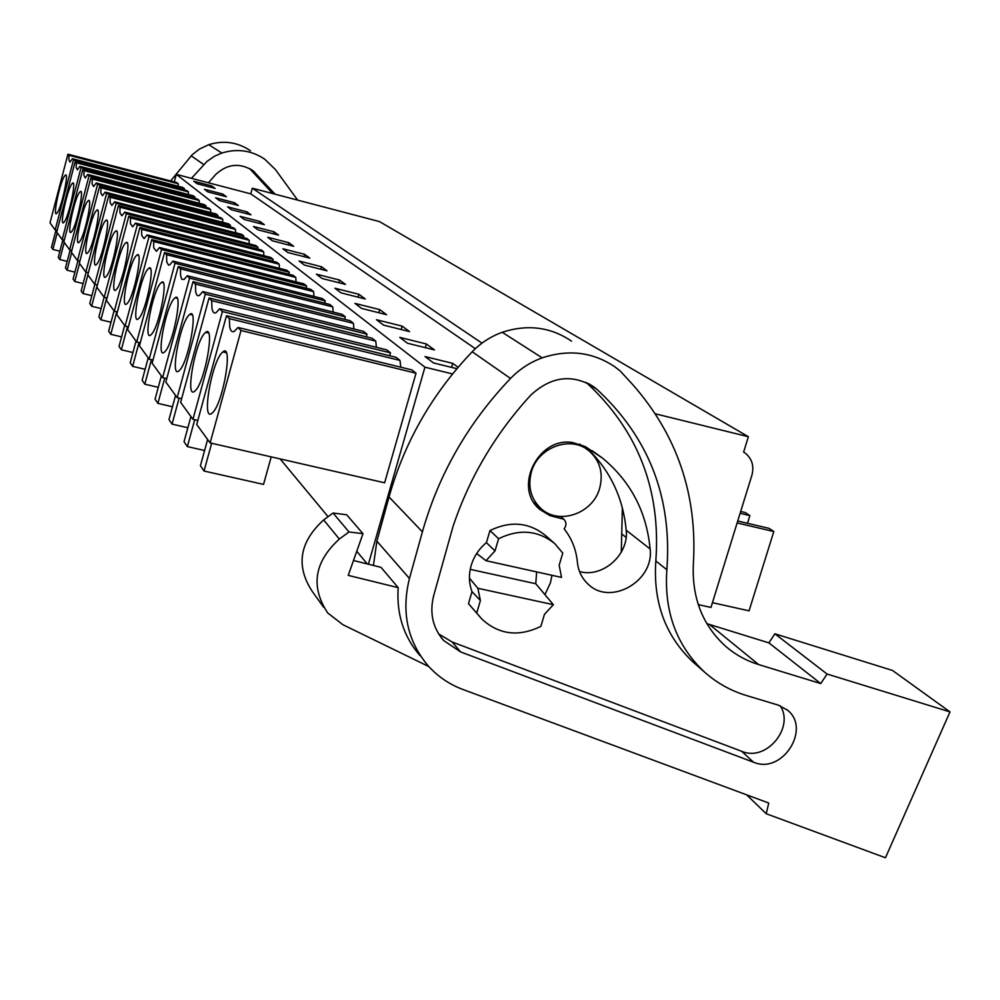 <?xml version="1.0" encoding="UTF-8"?>
<svg xmlns="http://www.w3.org/2000/svg" width="1000" height="1000" viewBox="0 0 1000 1000"><rect width="100%" height="100%" fill="white"/><g stroke="black" fill="none" stroke-linecap="round" stroke-linejoin="round"><path stroke-width="1.5" d="M655.487 413.85L748.363 436.712L379.5 221.6L252.312 188.212L250.775 193.863L176.3 174.375L174.275 181.912M280.138 458.913L328.075 516.688M356.763 551.275L367.262 563.925M368.387 564.2L424.938 367.175L176.3 174.375M72.362 158.7L73.5 159.863L55.175 229.95L50 222.85L67.925 154.188L69.025 155.312L68.838 159.838L69.975 162.138L72.362 158.7L182.875 187.463L184.462 188.725L184.15 189.913M67.925 154.188L176.688 182.537L178.225 183.762L69.025 155.312M178.175 186.238L178.225 183.762M172.85 261.087L175.012 263.288L149.175 359.15L139.45 345.8L164.5 252.587L166.562 254.688L166.762 261.938L168.5 265.138L169.963 264.688L172.85 261.087L322.287 298.525L325.275 300.9L324.65 303.163M164.5 252.587L310.763 289.337L313.612 291.613L166.562 254.688M313.925 296.425L313.612 291.613M159.525 247.512L161.525 249.55L136.7 342.013L127.662 329.6L151.762 239.6L153.675 241.55L153.725 247.85L156.45 251.275L159.525 247.512L303.875 283.863L306.65 286.062L306.075 288.163M151.762 239.6L293.15 275.312L295.8 277.425L153.675 241.55M296.038 281.887L295.8 277.425M353.925 329L353.425 323.325L195.438 284.1L195.65 291.325C196.25 295.163 197.537 296.5 199.513 295.325L202.775 291.575L205.312 294.15L177.162 397.625L181.65 398.675M202.775 291.575L363.525 331.375L367.013 334.15L366.262 336.8M177.162 397.625L165.825 382.038L193.025 281.65L350.112 320.688L353.425 323.325M333.162 312.087L332.762 306.875L180.45 268.825L180.6 275.712L181.838 279.35L184.163 279.413L187.225 275.738L189.562 278.113L162.625 377.638L166.75 378.612M187.225 275.738L342.125 314.325L345.337 316.887L344.65 319.325M162.625 377.638L152.137 363.225L178.225 266.562L329.7 304.425L332.762 306.875M96.213 183.012L97.575 184.387L77.487 260.625L71.363 252.213L90.962 177.662L92.263 178.988L92.125 183.988L93.612 186.588L96.213 183.012L216.1 213.938L217.987 215.438L217.613 216.838M90.962 177.662L208.8 208.113L210.613 209.562L92.263 178.988M210.613 212.512L210.613 209.562M105.15 192.113L106.587 193.575L85.838 272.113L79.338 263.175L99.562 186.425L100.95 187.838L100.825 193.012L102.463 195.725L105.15 192.113L228.525 223.825L230.525 225.425L230.113 226.912M99.562 186.425L220.763 217.65L222.688 219.188L100.95 187.838M222.712 222.338L222.688 219.188M195.012 197.138L81.075 167.575L62.188 239.6L56.725 232.1L75.175 161.575L76.338 162.763L76.162 167.438L77.412 169.838L79.862 166.35L193.337 195.8L195.012 197.138L194.675 198.375M75.175 161.575L186.812 190.6L188.425 191.887L76.338 162.763M188.388 194.513L188.425 191.887M206.175 206.025L89.075 175.738L69.612 249.812L63.837 241.863L82.85 169.387L84.075 170.65L83.912 175.475L85.275 177.975L87.8 174.438L204.4 204.613L206.175 206.025L205.812 207.338M82.85 169.387L197.5 199.112L199.213 200.475L84.075 170.65M199.188 203.263L199.213 200.475M135.562 223.1L137.312 224.875L114.3 311.212L106.425 300.4L128.812 216.213L130.475 217.925L130.45 223.713L132.637 226.825L135.562 223.1L270.725 257.45L273.15 259.375L272.65 261.188M128.812 216.213L261.363 249.988L263.688 251.838L130.475 217.925M263.812 255.688L263.688 251.838M147.125 234.875L148.988 236.775L125.113 326.075L116.688 314.5L139.887 227.5L141.675 229.325L141.688 235.362L144.125 238.625L147.125 234.875L286.737 270.2L289.325 272.262L288.788 274.212M139.887 227.5L276.725 262.225L279.2 264.2L141.675 229.325M279.375 268.337L279.2 264.2M114.637 201.788L116.175 203.337L94.725 284.312L87.812 274.812L108.713 195.738L110.175 197.237L110.087 202.6L111.875 205.438L114.637 201.788L241.713 234.338L243.837 236.025L243.4 237.613M108.713 195.738L233.475 227.775L235.512 229.4L110.175 197.237M235.562 232.763L235.512 229.4M124.763 212.087L126.388 213.75L104.188 297.325L96.825 287.2L118.438 205.65L120 207.25L119.938 212.825L121.912 215.787L124.763 212.087L255.75 245.525L258.012 247.325L257.55 249.025M118.438 205.65L246.975 238.525L249.15 240.263L120 207.25M249.237 243.863L249.15 240.263M192.95 419.312L180.637 402.388L209.062 297.975L372.175 338.263L375.763 341.125L211.675 300.637L211.975 308.238C212.638 312.3 214.037 313.75 216.163 312.587L219.65 308.762L222.4 311.562L192.95 419.312L197.825 420.438M376.388 347.312L375.763 341.125M219.65 308.762L386.712 349.85L390.487 352.85L389.663 355.737M210.125 442.925L196.713 424.487L226.475 315.725L396.1 357.325L400 360.425L229.325 318.625L229.713 326.625C230.463 330.925 231.988 332.5 234.275 331.362L238.012 327.475L241.012 330.525L210.125 442.925L384.625 482.788L416.025 373.2L241.012 330.525M400.788 367.2L400 360.425M238.012 327.475L411.912 369.913L416.025 373.2M452.562 373.938L424.938 367.175M250.775 193.863L475.325 348.688M211.663 185.888L215.1 188.412L197.062 183.713L193.775 181.213L211.663 185.888L211.25 187.413M334.95 288.238L358.875 294.275L365.275 298.988L341.087 292.887L334.95 288.238M345.475 284.413L322.088 278.488L316.375 274.163L339.525 280.025L345.475 284.413M376.475 319.725L402.137 326.125L409.575 331.6L383.612 325.138L376.475 319.725M386.575 314.675L361.538 308.4L354.925 303.387L379.7 309.6L386.575 314.675M231.425 209.75L227.537 206.812L246.887 211.825L250.95 214.812L231.425 209.75M260.025 221.5L264.337 224.662L244.262 219.488L240.138 216.363L260.025 221.5L259.5 223.425M207.887 191.912L204.412 189.275L222.763 194.062L226.388 196.725L207.887 191.912M219.325 200.575L215.65 197.8L234.488 202.688L238.325 205.512L219.325 200.575M304.613 254.325L309.8 258.137L287.863 252.537L282.875 248.762L304.613 254.325L303.962 256.65M304.387 265.062L299.062 261.025L321.475 266.737L327.025 270.825L304.387 265.062M273.975 231.762L278.55 235.138L257.887 229.812L253.5 226.5L273.975 231.762L273.412 233.812M272.387 240.812L267.725 237.275L288.812 242.688L293.675 246.275L272.387 240.812M407.512 343.25L399.775 337.388L426.4 343.988L434.462 349.925L407.512 343.25M456.9 368.688L433.475 362.938L425.062 356.562L452.725 363.375L458.075 367.312M252.312 188.212L481.987 343.137M748.363 436.712L743.625 452.088L745.088 453.025C752.013 458.562 754.275 466.012 751.862 475.363L710.975 607.425L698.263 604.612M184.462 188.725L73.5 159.863M57.162 230.45L55.175 229.95M325.275 300.9L175.012 263.288M152.988 360.062L149.175 359.15M306.65 286.062L161.525 249.55M140.25 342.863L136.7 342.013M367.013 334.15L205.312 294.15M193.025 281.65L195.438 284.1M345.337 316.887L189.562 278.113M178.225 266.562L180.45 268.825M217.987 215.438L97.575 184.387M79.85 261.212L77.487 260.625M230.525 225.425L106.587 193.575M88.362 272.725L85.838 272.113M64.3 240.125L62.188 239.6M79.862 166.35L81.075 167.575M71.85 250.362L69.612 249.812M87.8 174.438L89.075 175.738M273.15 259.375L137.312 224.875M117.362 311.962L114.3 311.212M289.325 272.262L148.988 236.775M128.4 326.863L125.113 326.075M243.837 236.025L116.175 203.337M97.413 284.975L94.725 284.312M258.012 247.325L126.388 213.75M107.05 298.025L104.188 297.325M209.062 297.975L211.675 300.637M390.487 352.85L222.4 311.562M226.475 315.725L229.325 318.625M358.875 294.275L358.062 297.162M339.525 280.025L338.775 282.712M402.137 326.125L401.175 329.5M379.7 309.6L378.812 312.725M246.887 211.825L246.4 213.637M222.763 194.062L222.325 195.675M234.488 202.688L234.025 204.4M321.475 266.737L320.775 269.237M288.812 242.688L288.2 244.862M426.4 343.988L425.35 347.663M452.725 363.375L451.562 367.388M485.988 560.7L561.55 577.413L559.15 565.212L562.775 553.112L554.913 543.763C538.25 530.3 519.487 528.612 498.612 538.713L495.012 550.925L485.988 560.7L476.688 553.488M495.012 550.925L486.413 542.638L489.963 530.562C510.588 520.6 529.138 522.288 545.612 535.612L554 542.962M480.675 617.737L468.475 603.625L472 591.65L480.4 600.525L477.863 588.275L553.375 604.688L535.763 583.737L536.65 571.9M599.675 488.212C593 513.625 558.825 525.525 540.9 508.462C530.837 498.787 527.638 486.7 531.312 472.2C537.788 447.262 570.837 435.075 588.95 450.8C599.963 460.562 603.538 473.038 599.675 488.212M64.325 176.3L65.462 174.988C69.088 172.375 62.013 205.812 57.512 212.463L56.463 213.663C52.838 216.238 59.787 183.275 64.325 176.3M55.975 230.15L51.475 247.375L52.875 249.438L59.9 251.175M57.225 232.787L52.875 249.438M160.263 283.6L161.513 282.4C168.8 276.562 159.45 325.887 151.662 334.125L150.65 335.087C143.312 341.012 152.425 292.475 160.263 283.6M148.225 357.85L142.162 380.325L144.8 384.188L158.275 387.337M151.4 359.688L144.8 384.188M147.587 269.425L148.85 268.175C155.562 262.9 146.488 309.962 139.2 318.012L138.125 319.05C131.387 324.363 140.25 278.062 147.587 269.425M136.025 341.075L130.2 362.775L132.637 366.362L145.137 369.312M139.025 342.575L132.637 366.362M188.675 315.375L189.812 314.325C198.512 307 188.625 361.625 179.625 370.25L178.775 371.025C170 378.488 179.625 324.762 188.675 315.375M175.55 395.412L168.975 419.625L172.037 424.113L187.862 427.75M179.125 398.088L172.037 424.113M173.925 298.875L175.125 297.738C183.075 291.225 173.45 343.062 165.1 351.488L164.15 352.375C156.15 358.988 165.512 308 173.925 298.875M161.363 375.913L155.062 399.225L157.887 403.375L172.475 406.763M164.725 378.137L157.887 403.375M87.175 201.863L88.387 200.525C92.737 197.35 85.087 234.325 79.9 241.388L78.8 242.575C74.438 245.738 81.95 209.312 87.175 201.863M77.938 260.738L73.1 279.088L74.763 281.512L83.125 283.562M79.525 263.425L74.763 281.512M95.712 211.412L96.95 210.087C101.6 206.663 93.725 245 88.275 252.213L87.163 253.388C82.513 256.8 90.225 219.037 95.712 211.412M86.125 272.175L81.175 290.925L82.938 293.5L91.838 295.675M87.863 274.887L82.938 293.5M71.525 184.35L72.675 183.025C76.525 180.25 69.262 214.775 64.562 221.562L63.487 222.763C59.65 225.512 66.775 191.475 71.525 184.35M62.9 239.775L58.288 257.362L59.763 259.525L67.2 261.363M64.25 242.425L59.763 259.525M79.125 192.85L80.312 191.525C84.4 188.562 76.938 224.262 72.013 231.188L70.925 232.387C66.838 235.325 74.15 200.138 79.125 192.85M70.2 249.95L65.475 267.913L67.05 270.2L74.925 272.15M71.662 252.625L67.05 270.2M124.763 243.888L126.037 242.6C131.775 238.225 123.212 281.337 116.775 289.037L115.662 290.15C109.9 294.55 118.275 252.1 124.763 243.888M114.05 310.875L108.637 331.175L110.763 334.3L121.6 336.887M116.762 311.812L110.763 334.3M135.775 256.212L137.05 254.938C143.25 250.15 134.438 295.15 127.6 303.025L126.5 304.1C120.275 308.925 128.887 264.637 135.775 256.212M124.65 325.45L119.05 346.438L121.325 349.775L132.95 352.537M127.513 326.65L121.325 349.775M104.8 221.562L106.037 220.238C111.025 216.537 102.925 256.337 97.175 263.712L96.062 264.875C91.075 268.575 99 229.375 104.8 221.562M94.838 284.35L89.763 303.512L91.638 306.25L101.112 308.55M97.275 284.938L91.638 306.25M114.45 232.362L115.725 231.05C121.062 227.037 112.737 268.438 106.662 275.963L105.538 277.113C100.188 281.125 108.338 240.375 114.45 232.362M104.125 297.225L98.9 316.9L100.887 319.812L111.013 322.25M106.7 297.938L100.887 319.812M204.662 333.25L205.688 332.3C215.25 324.025 205.1 381.763 195.375 390.6L194.675 391.238C185 399.7 194.862 342.912 204.662 333.25M190.925 416.538L184.037 441.712L187.362 446.587L204.6 450.513M194.713 419.725L187.362 446.587M222.037 352.688L222.913 351.887C233.475 342.425 223.088 403.675 212.5 412.725L212 413.175C201.3 422.887 211.388 362.638 222.037 352.688M207.625 439.487L200.413 465.725L204.037 471.025L263.538 484.4L271.212 456.875M211.663 443.275L204.037 471.025M498.612 538.713L489.963 530.562M477.863 588.275L469.438 578.15M553.375 604.688L544.45 614.35L540.862 626.362C518.787 637.075 499.25 634.763 482.238 619.438L468.475 603.625M480.4 600.525L476.825 612.65M170.613 180.95L192.225 154.713L199.312 149.15L208.762 144.675C223.738 140.1 237.638 142.125 250.45 150.738M191.45 178.337L207.075 161.325L214.762 156.1L221.838 153.038C237.288 148.3 251.6 150.375 264.8 159.25L275.475 169.613L297.675 200.125M208.438 182.787L215.7 174.475C227.35 163.787 239.762 162.525 252.938 170.662L275.062 194.188M252.938 170.662L249.65 168.588L272.762 193.588M373.425 565.45L376.887 541.163L389.038 496.975C404.425 442.175 432.15 393.762 472.2 351.75C480.838 342.887 490.838 336.4 502.225 332.287C527.525 324.038 550.625 326.987 571.525 341.15M462.9 689.475C449.338 684.388 437.75 676.488 428.137 665.8C407.4 641.137 401.175 612.025 409.45 578.462L422.4 531.85C438.8 474.05 468.162 422.912 510.513 378.462C519.637 369.087 530.2 362.212 542.188 357.85C568.862 349.062 593.162 352.113 615.087 366.987L620.337 371.125L632.612 384.462C677.237 435.163 697.487 494.85 693.375 563.538C691.725 597.788 702.562 625.45 725.875 646.525C735.512 654.775 746.413 660.788 758.6 664.55L820.75 683.575L827.075 674.025L950 711.9L885.45 857.763L766.237 813.737L768.737 803.037L462.9 689.475M420.025 655.65C403.663 636.688 396.388 614.038 398.2 587.663L381 567.337L353.5 560.513M758.6 664.55L709.475 624.462L706.812 623.6M709.475 624.462L768.888 642.875L774.875 633.8L892.525 670.462L950 711.9M621.287 552.188L622.362 507.875M666.862 569.725C663.975 611.712 676.538 645.837 704.562 672.113C716.762 682.95 730.688 690.75 746.375 695.512L778.375 705.15L787.562 710.2C810.75 728.337 783.637 772.763 755.45 762.938L460.637 651.938L443.663 640.537C432.713 627.9 429.387 612.938 433.675 595.65L453.025 526.475C469.4 477.675 495.262 433.95 530.612 395.288C551.087 376.312 572.312 373.612 594.288 387.188L596.825 389.237C648.9 437.425 672.25 497.587 666.862 569.725L655.825 560.988C661.075 489.712 637.938 430.262 586.438 382.638L586.2 382.438M398.2 587.663L348.237 575.375L362.987 533.688L348.988 531.95L339.325 539.062C314.225 561.962 310.35 586.587 327.7 612.925L342.812 624.675L428.812 666.55M323.625 607.25L312.475 591.75C295.562 566.087 299.3 542.15 323.663 519.938L333.062 513.038L348.988 531.95M362.987 533.688L346.675 514.763L333.062 513.038M746.637 794.837L766.237 813.737M768.888 642.875L820.75 683.575M774.875 633.8L827.075 674.025M695.312 664.025L693.213 662.2C665.475 636.2 653.012 602.463 655.825 560.988M780.212 705.788C794.412 726.8 767.763 760.45 743.637 752.038L452.125 641.988L438.625 633.9M585.513 446.725C609.45 469.075 623.025 496.912 626.2 530.225C629.125 554.65 602.625 578.175 579.55 571.562M551.975 575.3L550.413 582.863L544.95 594.637M472 591.65C468.888 583.237 468.625 574.5 471.2 565.425C473.938 556.375 479.012 548.787 486.413 542.638M650.125 548.987C646.575 511.763 630.7 481.488 602.525 458.137L585.237 446.562L572.6 442.525C537.837 436.625 512.837 488.137 539.925 509.525L550.013 515.65L563.825 519.212C566.525 522.137 566.638 525.363 564.163 528.9C571.763 538.513 576.175 549.6 577.388 562.163C578.3 570.988 581.85 578.3 588.05 584.087C610.237 606.35 654.325 581.275 650.125 548.987L626.2 530.225M558.737 517.75L556.688 516.038M740.688 511.463L745.312 512.562L749.875 515.6L747.487 523.3M737.738 521.013L769.013 528.337L773.812 531.538L749.062 610.825L712.438 602.688M773.812 531.538L737.125 522.95M749.875 515.6L740.113 513.3M535.763 583.737L470.238 569.35M203.663 164.5L191.15 155.775M221.838 153.038L208.762 144.675M254.462 171.887L251.1 169.75M409.45 578.462L376.887 541.163M422.4 531.85L389.038 496.975M510.513 378.462L472.2 351.75M542.188 357.85L502.225 332.287M626.087 537.413L621.625 533.862M596.825 389.237L586.438 382.638M753.587 762.312L741.787 751.413M460.637 651.938L452.125 641.988M339.325 539.062L323.663 519.938M540.9 508.462L533.975 502.612M588.95 450.8L579.65 444.1M163.275 282.838L161.513 282.4M150.387 268.562L148.85 268.175M192.2 314.9L189.812 314.325M177.175 298.238L175.125 297.738M89.113 200.712L88.387 200.525M97.762 210.287L96.95 210.087M80.962 191.688L80.312 191.525M127.212 242.887L126.037 242.6M138.387 255.275L137.05 254.938M106.962 220.475L106.037 220.238M116.762 231.312L115.725 231.05M208.5 332.987L205.688 332.3M226.238 352.688L222.913 351.887M594.288 387.188L588.812 383.725M704.562 672.113L693.213 662.2M787.562 710.2L786.862 709.613M443.663 640.537L441.25 637.688M563.825 519.212L560.575 516.5M602.525 458.137L592.175 450.725"/></g></svg>
